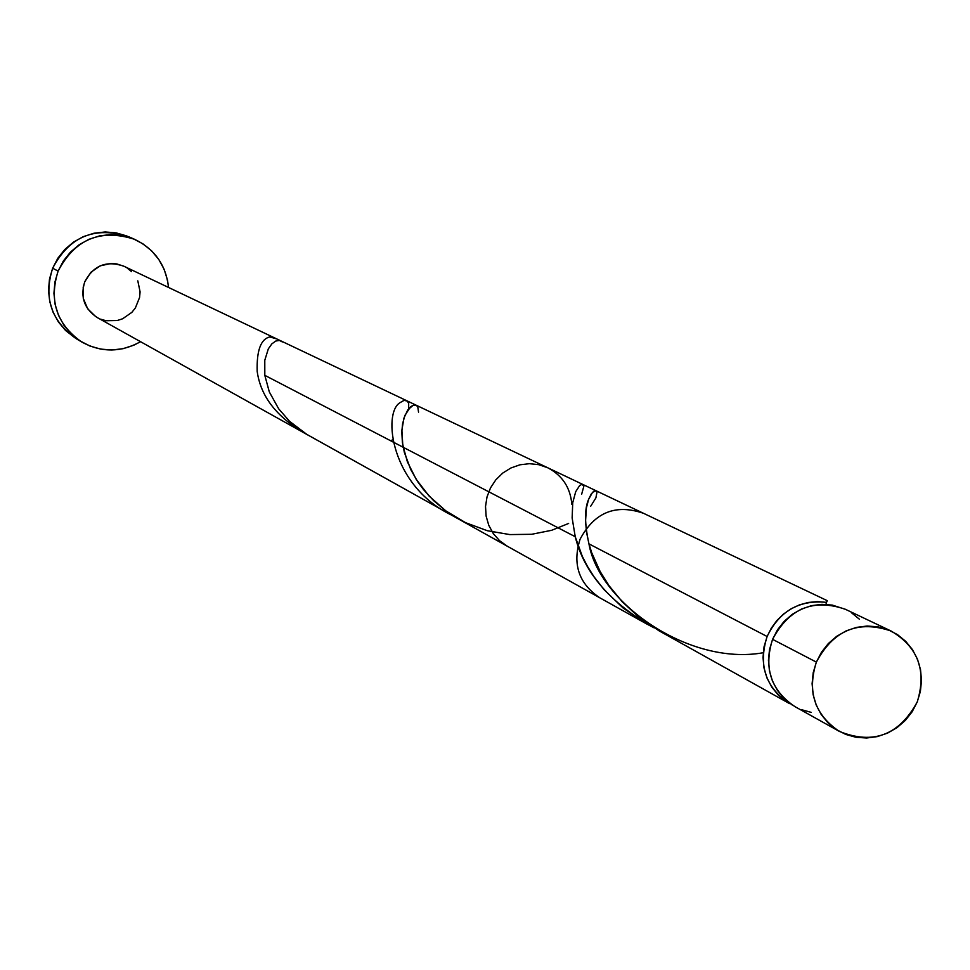 <?xml version="1.0" encoding="UTF-8"?>
<svg xmlns="http://www.w3.org/2000/svg" width="970" height="970" viewBox="0 0 970 970"><rect width="100%" height="100%" fill="white"/><g stroke="black" fill="none" stroke-linecap="round" stroke-linejoin="round"><path stroke-width="1.45" d="M890.993 630.973L845.294 609.245C813.345 598.308 789.107 608.336 772.569 639.339L816.364 662.11C833.4 630.173 858.341 619.818 891.187 631.07C918.166 647.148 926.847 670.779 917.232 701.965L920.397 691.38L921.5 680.455L920.506 669.579L917.462 659.176L912.479 649.645L905.725 641.352L897.492 634.622L888.059 629.712L877.826 626.802L867.144 626.026L856.462 627.396L846.167 630.876L836.661 636.332L828.319 643.559L821.469 652.252L816.364 662.11L813.199 672.719L812.108 683.704L813.115 694.605L816.206 705.032L821.238 714.563L828.016 722.844L836.298 729.549L845.743 734.423L855.989 737.285L866.646 738.012L877.316 736.606L887.562 733.102L897.02 727.645L905.325 720.443L912.152 711.774L917.232 701.965C899.105 735.187 873.17 745.009 839.414 731.428C814.691 714.805 807.004 691.695 816.364 662.11L772.569 639.339L769.501 649.645L768.446 660.303L769.44 670.9L772.447 681.025L777.346 690.288L783.942 698.327L791.993 704.851M134.393 239.226L128.501 236.656C94.672 225.962 69.391 236.486 52.659 268.229L58.115 271.091C74.981 239.117 100.444 228.508 134.515 239.287C154.679 249.023 166.015 265.077 168.525 287.459L167.507 280.148L164.172 269.381L158.813 259.499L151.635 250.854L142.893 243.809L132.951 238.62L122.159 235.504L110.944 234.558L99.752 235.831L88.998 239.287L79.091 244.792L70.434 252.127L63.353 261.003L58.115 271.091L52.659 268.229C43.42 297.511 51.18 320.949 75.951 338.53L81.444 341.828M826.416 602.358L826.016 604.383L826.416 602.358L817.407 601.606L808.337 602.455L799.51 604.868L791.144 608.772L783.518 614.058L776.849 620.582L771.32 628.136L767.112 636.502C779.468 611.051 799.231 599.678 826.416 602.358L827.264 600.672L596.016 490.723L592.549 492.311L588.596 499.404L586.413 507.831L585.553 521.314L586.498 532.033L588.948 543.867L767.112 636.502L764.057 646.772L763.014 657.393L763.996 667.942L767.003 678.03L771.877 687.257L778.461 695.272L789.507 703.602C765.536 687.487 758.079 665.129 767.112 636.502L588.948 543.867L591.761 552.864L600.175 571.585L609.063 585.734L622.17 601.679L638.03 616.362L659.042 630.815L789.313 703.492M547.711 467.758L416.3 405.266L413.208 405.217L410.492 406.854L404.89 415.415L402.574 423.841L401.81 432.014L402.392 442.344L404.344 452.372L410.783 469.638L417.73 481.714L423.478 489.559L433.687 500.69L445.642 510.729L458.664 519.096L507.249 546.195L499.586 540.702L493.318 533.621L488.759 525.279L486.115 516.088L485.521 506.486L487.013 496.943L490.505 487.898L495.84 479.81L502.763 473.057L510.935 467.976L519.956 464.8L529.402 463.684L538.799 464.691L547.711 467.758C562.345 475.397 570.384 487.595 571.839 504.339M306.799 434.378L646.505 623.855L623.177 608.069L604.213 589.833L593.943 576.665L587.565 566.553L582.327 556.404L575.234 536.725L264.81 375.329L269.32 391.941L278.681 408.819L289.569 421.332L306.799 434.378M653.998 627.784L646.505 623.855M827.277 600.733L826.598 602.188M95.666 316.596L87.676 308.775L83.299 298.445L83.202 287.168L84.79 281.724C93.508 265.392 106.518 260.215 123.833 266.204L643.498 513.3C615.562 503.697 594.428 512.354 580.072 539.247C572.227 564.188 578.835 583.722 599.884 597.847L97.315 317.59C84.245 308.86 80.073 296.893 84.79 281.724L90.95 272.243L100.213 265.829L111.186 263.464L116.788 263.925L123.942 266.253M140.541 341.707C120.85 352.619 101.195 352.692 81.577 341.913C56.624 324.198 48.815 300.603 58.115 271.091L54.938 282.003L53.932 293.304L55.144 304.556L58.515 315.347L63.923 325.241L71.149 333.85L79.916 340.87L89.895 346.023L100.686 349.103L111.877 350L123.044 348.691L133.763 345.211L140.541 341.707M137.813 280.851L140.08 291.849L139.571 297.487L135.376 307.951L131.847 312.376L122.596 318.791L117.237 320.524L106.045 320.73L100.65 319.178M127.155 268.072L131.532 271.588M126.937 236.001L116.23 232.897L105.1 231.963L93.981 233.237L83.299 236.656L73.477 242.124L64.881 249.399L57.848 258.214L52.659 268.229L49.494 279.057L48.5 290.272L49.7 301.452L53.047 312.158L58.418 321.967L65.596 330.527L76.084 338.615M801.184 709.591L811.15 712.368M859.444 619.248L851.418 612.7M845.5 609.342L832.296 605.098L821.917 604.334L811.526 605.656L801.523 609.039L792.284 614.325L784.184 621.321L777.528 629.772L772.569 639.339C763.487 668.063 770.98 690.519 795.036 706.681L839.22 731.319M304.944 433.25C276.535 416.942 260.615 396.306 257.183 371.352C256.589 350.509 260.809 339.027 269.83 336.942L276.365 338.809M408.661 408.746L408.685 403.411L407.194 401.034L404.066 400.38L400.186 402.574C382.398 412.383 390.34 486.879 453.281 515.919M581.612 494.348L583.867 486.2L581.951 484.309L579.636 485.582L575.731 491.644L572.736 502.642L572.142 517.956L575.234 536.725C584.17 572.846 610.469 603.219 654.12 627.845M763.22 652.737C688.324 666.16 598.999 602.2 588.948 543.867C584.522 523.533 584.437 508.632 588.681 499.162L591.251 493.985L593.822 491.184L595.883 490.662L596.974 492.239L595.895 497.877L590.706 506.219M568.626 523.448L551.639 530.299L531.681 534.288L509.82 534.579L487.352 530.723L465.612 522.697L445.836 510.875L429.104 496.046L416.166 479.301L407.4 461.853L402.78 445.06L401.883 430.171L403.908 418.179L407.812 409.861L413.196 405.23L415.463 404.999L417.718 406.527L418.543 412.117M392.765 439.762L390.655 440.756M264.81 375.329L264.786 360.282L268.314 348.885L271.867 343.853L275.771 341.04L279.445 340.446L282.367 341.949"/></g></svg>
